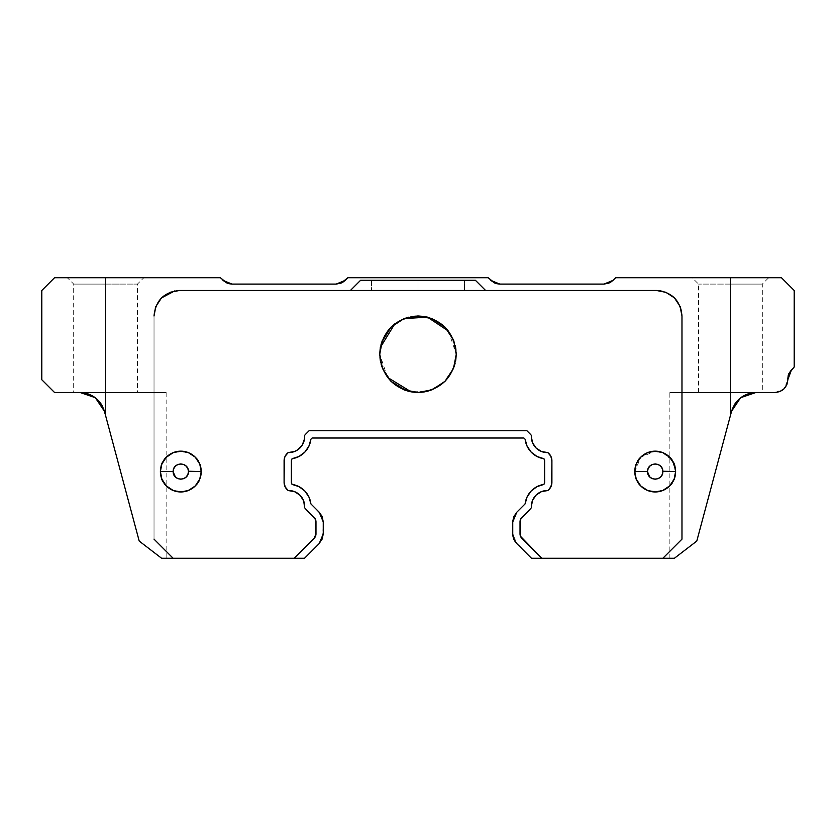 <?xml version="1.0" encoding="UTF-8"?>
<svg xmlns="http://www.w3.org/2000/svg" width="836" height="836" viewBox="0 0 836 836"><rect width="100%" height="100%" fill="white"/><g stroke="black" fill="none" stroke-linecap="round" stroke-linejoin="round"><path stroke-width="0.63" stroke-dasharray="4.18 3.13" d="M531.33 506.47A15.936 15.936 0 0 0 531.382 507.671A15.936 15.936 0 0 1 531.33 506.47A15.936 15.936 0 0 0 531.382 507.671A15.936 15.936 0 0 1 531.33 506.47L532.595 500.241L536.189 495.006L541.54 491.589L547.81 490.533L550.819 486.928L551.906 482.362L551.906 460.761L550.819 456.184L549.524 454.209L550.819 456.184L551.906 460.761A10.199 10.199 0 0 0 547.81 452.589A15.936 15.936 0 0 1 531.33 436.653A15.936 15.936 0 0 0 547.81 452.589L541.54 451.534L536.189 448.117L532.595 442.881L531.33 436.653A15.936 15.936 0 0 0 547.81 452.589A10.199 10.199 0 0 1 551.906 460.761L551.906 482.362L551.906 460.761A10.199 10.199 0 0 0 547.81 452.589L550.819 456.184L551.624 458.41L551.906 482.362A10.199 10.199 0 0 1 547.81 490.533A10.199 10.199 0 0 0 551.906 482.362L550.819 486.928L547.81 490.533A15.936 15.936 0 0 0 531.33 506.47A15.936 15.936 0 0 1 547.81 490.533A10.199 10.199 0 0 0 551.906 482.362L550.819 486.928L547.81 490.533A15.936 15.936 0 0 0 531.382 507.671A10.199 10.199 0 0 1 530.17 509.124A10.199 10.199 0 0 0 531.382 507.671A10.199 10.199 0 0 1 530.17 509.124A10.199 10.199 0 0 0 531.382 507.671A10.199 10.199 0 0 1 530.17 509.124L521.883 517.4L530.17 509.124A10.199 10.199 0 0 0 531.382 507.671A15.936 15.936 0 0 1 531.33 506.47L531.654 503.293L531.33 506.47M662.708 452.589L672.29 460.437L675.603 471.556C676.826 445.254 633.563 445.254 634.796 471.556L640.794 457.104L655.267 451.158M166.134 471.556L160.397 471.556A20.409 20.409 0 0 0 180.806 491.965A20.409 20.409 0 0 0 201.204 471.556A20.409 20.409 0 0 1 180.806 491.965A20.409 20.409 0 0 1 160.397 471.556A20.409 20.409 0 0 1 180.806 451.158A20.409 20.409 0 0 1 201.204 471.556L188.455 471.556L201.204 471.556C202.437 445.254 159.174 445.254 160.397 471.556C161.693 459.236 168.496 452.433 180.806 451.158C193.126 452.454 199.929 459.257 201.204 471.556A20.409 20.409 0 0 0 180.806 451.158A20.409 20.409 0 0 0 160.397 471.556L173.146 471.556L173.689 468.745L175.393 466.154L177.984 464.45L180.806 463.907L183.617 464.45L186.209 466.154L187.912 468.745L188.455 471.556L187.912 474.378L186.209 476.969L183.617 478.673L180.806 479.216L177.984 478.673L175.393 476.969L173.689 474.378L173.146 471.556M387.528 377.381L379.743 354.234C378.238 373.441 398.793 394.007 418 392.492C437.197 393.996 457.773 373.441 456.257 354.234L452.84 370.034L442.296 383.787L427.206 391.373L411.207 391.896M669.626 485.988L674.171 479.07L675.603 471.556A20.409 20.409 0 0 0 655.194 451.158A20.409 20.409 0 0 0 634.796 471.556L647.545 471.556L648.088 468.745L649.791 466.154L652.383 464.45L655.194 463.907L658.016 464.45L660.607 466.154L662.311 468.745L662.854 471.556L662.311 474.378L660.607 476.969L658.016 478.673L655.194 479.216L652.383 478.673L649.791 476.969L648.088 474.378L647.545 471.556L634.796 471.556A20.409 20.409 0 0 1 655.194 451.158A20.409 20.409 0 0 1 675.603 471.556A20.409 20.409 0 0 1 655.194 491.965A20.409 20.409 0 0 1 634.796 471.556A20.409 20.409 0 0 0 655.194 491.965A20.409 20.409 0 0 0 675.603 471.556L662.854 471.556L675.603 471.556C674.307 483.887 667.504 490.69 655.194 491.965C642.874 490.669 636.071 483.866 634.796 471.556C633.563 497.869 676.826 497.869 675.603 471.556L674.171 464.053L669.626 457.135M381.613 342.426L379.743 354.234C378.238 373.441 398.793 394.007 418 392.492C437.197 393.996 457.773 373.441 456.257 354.234L453.572 340.158L445.055 327.19L432.087 318.662L418 315.977L403.913 318.662L390.945 327.19L382.428 340.158L379.743 354.234L382.428 368.321L390.945 381.289L403.913 389.806L418 392.492L432.087 389.806L445.055 381.289L453.572 368.321L456.257 354.234L453.572 340.158L445.055 327.19L432.087 318.662L418 315.977L403.913 318.662L390.945 327.19L382.428 340.158L379.743 354.234L382.428 368.321L390.945 381.289L403.913 389.806M731.594 411.187L730.434 415.502L730.434 392.492L742.169 392.492L698.551 392.492L756.172 392.492L730.434 392.492L730.434 284.094L730.434 392.492L698.551 392.492L730.434 392.492L730.434 284.094L698.551 284.094L730.434 284.094L730.434 277.719L692.177 277.719L730.434 277.719L730.434 284.094L698.551 284.094L730.434 284.094L730.434 277.719L730.434 284.094L762.317 284.094L730.434 284.094L762.317 284.094L730.434 284.094L730.434 392.492L762.317 392.492L669.866 392.492L755.963 392.492M95.523 397.894L101.166 404.018L105.566 415.502L105.566 392.492L166.134 392.492L105.566 392.492L105.566 284.094L105.566 392.492L73.683 392.492L105.566 392.492L105.566 284.094L73.683 284.094L105.566 284.094L105.566 277.719L67.308 277.719L105.566 277.719L105.566 284.094L73.683 284.094L105.566 284.094L105.566 277.719L105.566 284.094L137.449 284.094L105.566 284.094L137.449 284.094L105.566 284.094L105.566 392.492L137.449 392.492L105.566 392.492L105.566 415.502L104.406 411.187L139.215 541.08L104.469 411.396L105.566 415.502L105.566 392.492L79.828 392.492L166.134 392.492L79.828 392.492L87.811 393.777L79.828 392.492L137.449 392.492L93.831 392.492L105.566 392.492L105.566 415.502L139.215 541.08L161.63 558.281L173.146 558.281L154.023 539.147L154.023 315.977L155.809 306.593L161.494 297.94L155.527 307.345M418 280.269L371.456 280.269L418 280.269L418 290.479L418 280.269L418 290.479L371.456 290.479L418 290.479L371.456 290.479L418 290.479L418 280.269L371.456 280.269L418 280.269L418 290.479L371.456 290.479L443.467 290.479L418 290.479L418 280.269L464.544 280.269L418 280.269L418 290.479L464.544 290.479L418 290.479L418 280.269L464.544 280.269L418 280.269M788.787 373.776L788.243 375.395M787.825 378.593L788.797 373.765M787.825 379.743L786.927 384.435L784.084 388.761L787.825 379.899M464.544 290.479L418 290.479L464.544 290.479L464.544 280.269L464.544 290.479M612.966 280.415L615.662 277.719L781.451 277.719L794.2 290.479L794.2 366.994L791.556 369.627L794.2 366.994L794.2 290.479L781.451 277.719L615.662 277.719L608.89 283.132L604.01 284.094L499.803 284.094L494.922 283.132L496.542 283.676M768.692 277.719L692.177 277.719L768.692 277.719L762.317 284.094L762.317 392.492L760.081 392.492L762.317 392.492M499.74 284.094L604.01 284.094M608.901 283.122L610.426 282.369M345.163 280.415L347.86 277.719L488.14 277.719L490.784 280.363L488.14 277.719L347.86 277.719L342.624 282.369M341.078 283.132L336.197 284.094L231.99 284.094L227.11 283.132L228.74 283.676M79.828 392.492L54.549 392.492L41.8 379.743L41.8 290.479L54.549 277.719L220.338 277.719L222.972 280.363L220.338 277.719L54.549 277.719L41.8 290.479L41.8 379.743L54.549 392.492L79.828 392.492L87.811 393.777L95.356 397.769L87.811 393.777M143.823 277.719L105.566 277.719L143.823 277.719L141.138 277.719L143.823 277.719L137.449 284.094L137.449 392.492M775.233 392.492L783.98 388.865M104.469 411.396L139.215 541.08L161.63 558.281L173.146 558.281L154.023 539.147L173.146 558.281L154.023 539.147L154.023 315.977C155.548 300.5 164.055 292.004 179.531 290.479L350.409 290.479L360.609 280.269L350.409 290.479L360.609 280.269L475.391 280.269L360.609 280.269L475.391 280.269L485.591 290.479L350.409 290.479L360.609 280.269L475.391 280.269L485.591 290.479L475.391 280.269L485.591 290.479L656.469 290.479L665.864 292.266L674.506 297.94L680.19 306.593L681.977 315.977L681.977 539.147L662.854 558.281L674.37 558.281L696.785 541.08L731.531 411.396L696.785 541.08L731.531 411.396L734.834 404.018L731.531 411.396L734.834 404.018L740.654 397.758L737.436 400.695M95.429 397.821L101.166 404.018L98.564 400.695M67.308 277.719L141.138 277.719L67.308 277.719L73.683 284.094L73.683 392.492L93.831 392.492L73.683 392.492M102.274 405.878L98.826 400.977M88.501 394.017L86.986 393.516M734.834 404.018L740.644 397.769L748.189 393.777L756.172 392.492L775.066 392.492L779.769 391.603L784.084 388.761M742.169 392.492L760.081 392.492L742.169 392.492M740.644 397.769L748.189 393.777L744.301 395.418M748.189 393.777L756.172 392.492L730.434 392.492L730.434 415.502L731.531 411.396L696.785 541.08L674.37 558.281L696.785 541.08L720.81 451.419L696.785 541.08L679.971 553.986M512.75 533.87L516.752 543.515L512.75 533.87L516.752 543.515L512.75 533.87L512.75 521.957L512.886 534.831M516.22 542.951L514.851 541.101M513.283 537.6L513.105 536.681M322.194 539.084L319.248 543.515L304.492 558.281L294.209 558.281L314.117 538.374A6.374 6.374 0 0 0 315.977 533.87L315.977 521.915A6.374 6.374 0 0 0 314.117 517.4L305.83 509.124A10.199 10.199 0 0 1 304.618 507.671A10.199 10.199 0 0 0 305.83 509.124A10.199 10.199 0 0 1 304.618 507.671A15.936 15.936 0 0 0 288.19 490.533L285.18 486.928L284.094 482.362L284.376 458.41L285.18 456.184L288.19 452.589A10.199 10.199 0 0 0 284.094 460.761L285.18 456.184L288.19 452.589A15.936 15.936 0 0 0 304.618 435.451A10.199 10.199 0 0 1 305.83 434.009L309.08 430.749L305.83 434.009L309.08 430.749L526.92 430.749L309.08 430.749L526.92 430.749L530.17 434.009A10.199 10.199 0 0 1 531.382 435.451A15.936 15.936 0 0 0 531.33 436.653A15.936 15.936 0 0 1 531.382 435.451A10.199 10.199 0 0 0 530.17 434.009L526.92 430.749L309.08 430.749L305.83 434.009A10.199 10.199 0 0 0 304.618 435.451A15.936 15.936 0 0 1 288.19 452.589A10.199 10.199 0 0 0 284.094 460.761L284.094 482.362A10.199 10.199 0 0 0 288.19 490.533A15.936 15.936 0 0 1 304.618 507.671A10.199 10.199 0 0 0 305.83 509.124L314.117 517.4A6.374 6.374 0 0 1 315.977 521.915L315.977 533.87A6.374 6.374 0 0 1 314.117 538.374L294.209 558.281L314.117 538.374A6.374 6.374 0 0 0 315.977 533.87L315.977 521.915A6.374 6.374 0 0 0 314.117 517.4L305.83 509.124A10.199 10.199 0 0 1 304.618 507.671A15.936 15.936 0 0 0 288.19 490.533A10.199 10.199 0 0 1 284.094 482.362L284.094 460.761A10.199 10.199 0 0 1 288.19 452.589A15.936 15.936 0 0 0 304.618 435.451A10.199 10.199 0 0 1 305.83 434.009L309.08 430.749L526.92 430.749L530.17 434.009A10.199 10.199 0 0 1 531.382 435.451A15.936 15.936 0 0 0 531.33 436.653A15.936 15.936 0 0 1 531.382 435.451A10.199 10.199 0 0 0 530.17 434.009L526.92 430.749L309.08 430.749L305.83 434.009A10.199 10.199 0 0 0 304.618 435.451L303.729 442.035L300.228 447.688L294.732 451.419L288.19 452.589L285.18 456.184L284.094 460.761L284.094 482.362L285.18 486.928L288.19 490.533L294.732 491.704L300.228 495.435L303.729 501.077L304.618 507.671A10.199 10.199 0 0 0 305.83 509.124L315.496 519.47L315.496 536.304L294.209 558.281L173.146 558.281L304.492 558.281L319.248 543.515L322.194 539.074L323.25 533.88L323.25 521.936L322.665 537.767M336.197 284.094L231.99 284.094M360.609 280.269L475.391 280.269L485.591 290.479L350.409 290.479L360.609 280.269L475.391 280.269L485.591 290.479L656.469 290.479L179.531 290.479L350.409 290.479L360.609 280.269M756.172 392.492L775.066 392.492M445.055 381.289L432.087 389.806L418 392.492L406.306 390.663L418 392.492L432.087 389.806L445.055 381.289L453.572 368.321L456.257 354.234C457.762 335.037 437.207 314.472 418 315.977C398.803 314.482 378.227 335.027 379.743 354.234L380.349 347.442M173.156 471.88L173.689 474.388M173.794 474.629L175.403 476.98M175.602 477.168L177.995 478.683M178.277 478.788L180.816 479.216M181.119 479.206L183.627 478.673M183.868 478.568L186.219 476.959M186.407 476.76L187.922 474.367M188.069 473.97L188.445 471.995M188.445 471.243L187.912 468.735M187.807 468.494L186.209 466.143M186.01 465.955L183.606 464.44M183.324 464.335L180.785 463.907M180.482 463.917L177.974 464.45M177.734 464.555L175.382 466.164M175.194 466.352L173.679 468.756M173.543 469.142L173.167 471.117M647.555 471.88L648.088 474.388M648.193 474.629L649.791 476.98M649.99 477.168L652.393 478.683M652.676 478.788L655.215 479.216M655.518 479.206L658.026 478.673M658.266 478.568L660.618 476.959M660.806 476.76L662.321 474.367M662.457 473.97L662.833 471.995M662.843 471.243L662.311 468.735M662.206 468.494L660.597 466.143M660.398 465.955L658.005 464.44M657.723 464.335L655.184 463.907M654.881 463.917L652.373 464.45M652.132 464.555L649.781 466.164M649.593 466.352L648.078 468.756M647.931 469.142L647.555 471.117M156.123 554.049L161.63 558.281L166.134 558.281L161.63 558.281L139.215 541.08L161.63 558.281L139.215 541.08L122.453 478.516M123.822 483.626L139.215 541.08L152.11 550.976M115.201 451.45L113.602 445.515M105.566 415.502L113.508 445.149L105.566 415.502M656.469 290.479L666.229 292.412L674.506 297.94L680.19 306.593L681.977 315.977L681.977 539.147L681.977 315.977C680.452 300.5 671.945 292.004 656.469 290.479C671.945 292.004 680.452 300.5 681.977 315.977C683.002 303.186 669.197 289.434 656.469 290.479L179.531 290.479C164.055 292.004 155.548 300.5 154.023 315.977L154.023 539.147L173.146 558.281L154.023 539.147L154.023 315.977L154.023 539.147L154.023 315.977L155.809 306.593L161.494 297.94L170.136 292.266L179.531 290.479L174.724 290.928M665.864 292.266L674.506 297.94L680.055 306.258M681.977 315.977L681.977 539.147L662.854 558.281L681.977 539.147L662.854 558.281L681.977 539.147L662.854 558.281L674.37 558.281L669.866 558.281L674.37 558.281L669.866 558.281L674.37 558.281L679.877 554.049M516.752 543.515L531.508 558.281L662.854 558.281L541.791 558.281L520.504 536.304L520.504 519.47L530.17 509.124L521.883 517.4A6.374 6.374 0 0 0 520.023 521.915A6.374 6.374 0 0 1 521.883 517.4A6.374 6.374 0 0 0 520.023 521.915L520.023 533.87A6.374 6.374 0 0 0 521.883 538.374A6.374 6.374 0 0 1 520.023 533.87A6.374 6.374 0 0 0 521.883 538.374L541.791 558.281L521.883 538.374L541.791 558.281L531.508 558.281L514.558 540.641M722.492 445.16L730.434 415.502L722.492 445.16M721.98 447.051L721.311 449.549M730.434 392.492L730.434 415.502L730.434 392.492L669.866 392.492L730.434 392.492M512.75 521.957L516.794 512.228L525.102 503.909L516.794 512.228L513.806 516.69M394.864 323.762L404.101 318.589M448.472 331.098L456.257 354.234C457.762 335.037 437.207 314.472 418 315.977C398.803 314.482 378.227 335.027 379.743 354.234L382.428 368.321L390.945 381.289M173.292 490.533L180.806 491.965L188.309 490.533L195.227 485.988L199.773 479.07L201.204 471.556C199.909 483.887 193.106 490.69 180.806 491.965C168.475 490.669 161.682 483.866 160.397 471.556C159.174 497.869 202.437 497.869 201.204 471.556L199.773 464.053L195.457 457.365M161.63 558.281L166.134 558.281L161.63 558.281M544.205 459.089L544.476 459.654M322.205 516.7L323.25 521.936L322.205 516.69L319.248 512.269L310.898 503.909L321.452 515.154M291.367 460.615L291.367 482.55L291.367 460.615L292.057 458.724A22.321 22.321 0 0 0 310.898 439.213L308.902 446.184L304.785 452.161L298.964 456.487L292.057 458.724M154.023 315.977L155.809 306.593L161.494 297.94M547.82 452.589L549.524 454.209M655.194 451.158L647.691 452.589L640.773 457.135L636.227 464.053L634.796 471.556L636.227 479.07L640.773 485.988M647.691 490.533L655.194 491.965L662.708 490.533M166.374 457.135L161.829 464.053L160.397 471.556L161.829 479.07L166.374 485.988M456.257 354.234L453.572 340.158L445.055 327.19L432.087 318.662L418 315.977L403.913 318.662L390.945 327.19L382.428 340.158M675.603 471.932L675.592 471.149M160.397 471.19L160.407 471.964M543.943 484.399L544.633 482.508L543.943 484.399A22.321 22.321 0 0 0 525.102 503.909L527.098 496.929M544.633 460.584L543.933 458.724L544.633 460.584L543.933 458.724L537.036 456.487L531.215 452.161L527.098 446.184L525.102 439.213A22.321 22.321 0 0 0 543.933 458.724L544.445 459.591L543.933 458.724M310.898 503.909A22.321 22.321 0 0 0 292.067 484.399L291.367 482.55L292.067 484.399L298.964 486.636M315.977 521.915L315.977 533.87L315.496 519.47L305.83 509.124L314.117 517.4L315.977 521.915M284.094 482.362A10.199 10.199 0 0 0 288.19 490.533L286.466 488.903L284.376 484.713M305.83 434.009A10.199 10.199 0 0 0 304.618 435.451A10.199 10.199 0 0 1 305.83 434.009M531.382 435.451A10.199 10.199 0 0 0 530.17 434.009A10.199 10.199 0 0 1 531.382 435.451A15.936 15.936 0 0 0 531.33 436.653L532.595 442.881L536.189 448.117L541.54 451.534L547.81 452.589L541.54 451.534L536.189 448.117L532.595 442.881L531.33 436.653A15.936 15.936 0 0 1 531.382 435.451M525.102 439.213L523.911 438.022L312.089 438.022L310.898 439.213L312.089 438.022L523.911 438.022L525.102 439.213M291.555 483.532L292.067 484.399M304.785 490.962L308.902 496.929M314.117 538.374L315.977 533.87L314.117 538.374M304.523 504.327L304.618 507.671L303.729 501.077L300.228 495.435L294.732 491.704L288.19 490.533L291.524 490.774L297.679 493.282L302.277 498.078L304.262 502.885M288.19 452.589L294.732 451.419L300.228 447.688L303.729 442.035L304.618 435.451L303.729 442.035L300.228 447.688L294.732 451.419L288.19 452.589M526.92 430.749L530.17 434.009L526.92 430.749M551.906 460.761L551.906 482.362L551.906 460.761M547.81 490.533L541.54 491.589L536.189 495.006L532.595 500.241L531.654 503.293L532.595 500.241L536.189 495.006L541.54 491.589L547.81 490.533M520.504 519.47L530.17 509.124L520.504 519.47L520.504 536.304L541.791 558.281L520.504 536.304L520.128 520.744M698.551 392.492L698.551 284.094L692.177 277.719M371.456 280.269L371.456 290.479L371.456 280.269M166.134 392.492L166.134 558.281M669.866 558.281L669.866 392.492"/><path stroke-width="1.25" d="M680.034 306.216L681.977 315.977L681.977 539.147L662.854 558.281L541.791 558.281L520.504 536.304L520.504 519.47L530.17 509.124A10.199 10.199 0 0 0 531.382 507.671A15.936 15.936 0 0 1 531.33 506.47L532.595 500.241L536.189 495.006L541.54 491.589L547.81 490.533L549.524 488.914L551.624 484.713L551.906 460.761L550.819 456.184L547.81 452.589A15.936 15.936 0 0 1 531.382 435.451A10.199 10.199 0 0 0 530.17 434.009L526.92 430.749L309.08 430.749L305.83 434.009A10.199 10.199 0 0 0 304.618 435.451L304.523 438.795L302.277 445.045L297.679 449.841L294.7 451.43M662.833 471.995L662.854 471.577C663.032 481.505 647.367 481.505 647.545 471.556L634.796 471.556A20.409 20.409 0 0 1 655.194 451.158A20.409 20.409 0 0 1 675.603 471.556A20.409 20.409 0 0 0 655.194 451.158A20.409 20.409 0 0 0 634.796 471.556L647.545 471.556L648.088 468.745L649.791 466.154L652.383 464.45L655.194 463.907L658.016 464.45L660.607 466.154L662.311 468.745L662.854 471.556L662.311 474.378L660.607 476.969L658.016 478.673L655.194 479.216L652.383 478.673L649.791 476.969L647.555 471.88M166.134 471.556L173.146 471.556C172.968 461.618 188.633 461.618 188.455 471.556C188.633 481.505 172.968 481.505 173.146 471.556L160.397 471.556A20.409 20.409 0 0 1 180.806 451.158A20.409 20.409 0 0 1 201.204 471.556A20.409 20.409 0 0 0 180.806 451.158A20.409 20.409 0 0 0 160.397 471.556L173.146 471.556L173.689 468.745L175.393 466.154L177.984 464.45L180.806 463.907L183.617 464.45L186.209 466.154L187.912 468.745L188.455 471.556L187.912 474.378L186.209 476.969L183.617 478.673L180.806 479.216L177.984 478.673L175.393 476.969L173.156 471.88M382.428 340.158L379.743 354.234L382.428 368.321L390.945 381.289L403.913 389.806L418 392.492L432.087 389.806L445.055 381.289L453.572 368.321L456.257 354.234C453.969 377.454 441.209 390.203 418 392.492C394.791 390.203 382.031 377.454 379.743 354.234C382.031 331.025 394.791 318.276 418 315.977C441.209 318.276 453.969 331.025 456.257 354.234L453.572 340.158L445.055 327.19L432.087 318.662L418 315.977L403.913 318.662L390.945 327.19L381.613 342.426M655.267 451.158L662.708 452.589L655.194 451.158L647.691 452.589L640.773 457.135L636.227 464.053L634.796 471.556A20.409 20.409 0 0 0 655.194 491.965A20.409 20.409 0 0 0 675.603 471.556L662.843 471.243M411.207 391.896L387.528 377.381M788.797 373.765L794.2 366.994L794.2 290.479L781.451 277.719L615.662 277.719L613.028 280.363L615.662 277.719L781.451 277.719L794.2 290.479L794.2 366.994L788.797 373.765L787.825 379.743L791.556 369.627L788.787 373.776M788.243 375.395L787.825 378.593M604.01 284.094L608.89 283.132L613.028 280.363L604.01 284.094L499.803 284.094L490.784 280.363L494.922 283.132L488.14 277.719L494.922 283.132L499.803 284.094L604.01 284.094L608.901 283.122M496.542 283.676L499.74 284.094M610.426 282.369L612.966 280.415M341.078 283.132L347.86 277.719L488.14 277.719L347.86 277.719L345.216 280.363L336.197 284.094L341.088 283.122L336.197 284.094L231.99 284.094L222.972 280.363L227.12 283.132L220.338 277.719L227.11 283.132L231.99 284.094L336.197 284.094M228.74 283.676L231.99 284.094M342.624 282.369L345.163 280.415M41.8 290.479L54.549 277.719L220.338 277.719L54.549 277.719L41.8 290.479L41.8 379.743L41.8 290.479M54.549 392.492L41.8 379.743L54.549 392.492L79.828 392.492L54.549 392.492M787.825 379.899L787.825 379.753C787.063 387.476 782.809 391.729 775.066 392.492L775.233 392.492M783.98 388.865L786.927 384.435L787.825 379.743M755.963 392.492L740.811 397.643M740.477 397.894L731.594 411.187M80.057 392.492L95.189 397.643L80.057 392.492M98.564 400.695L95.356 397.769L104.406 411.197L95.523 397.894M86.986 393.516L79.828 392.492C92.273 393.275 100.487 399.577 104.469 411.396L102.274 405.878M104.469 411.396L139.215 541.08L161.63 558.281L139.215 541.08L104.469 411.396L101.166 404.018L95.356 397.769L88.501 394.017M475.391 280.269L360.609 280.269L350.409 290.479L360.609 280.269L475.391 280.269L485.591 290.479L475.391 280.269M737.436 400.695L734.834 404.018L731.531 411.396L696.785 541.08L731.531 411.396C735.513 399.577 743.726 393.275 756.172 392.492L748.189 393.777L756.172 392.492L775.066 392.492L756.172 392.492M98.826 400.977L95.429 397.821M744.301 395.418L740.644 397.758L748.189 393.777M513.283 537.6L512.75 533.87C512.834 537.59 514.171 540.798 516.752 543.515L516.22 542.951M514.851 541.101L513.346 537.872L512.75 533.87L512.75 521.946L516.794 512.228L525.102 503.909A22.321 22.321 0 0 1 543.943 484.399L544.633 482.508L544.633 460.584L544.633 482.665L544.633 460.584L543.933 458.724A22.321 22.321 0 0 1 525.102 439.213L523.911 438.022L312.089 438.022L310.898 439.213A22.321 22.321 0 0 1 292.057 458.724L291.367 460.615L291.367 482.55L292.067 484.399L291.367 482.55L291.367 460.615L292.057 458.724L291.367 460.615M513.105 536.681L512.761 533.901M322.665 537.767L319.248 543.515L323.25 533.88L322.194 539.084M174.724 290.928L161.526 297.909L170.136 292.266L179.374 290.479M403.913 389.806L406.306 390.663L390.945 381.289M188.455 471.556L201.204 471.556L188.445 471.243M319.248 543.515L304.492 558.281L161.63 558.281L173.146 558.281L154.023 539.147L173.146 558.281L294.209 558.281L314.117 538.374L294.209 558.281L304.492 558.281L319.248 543.515M122.453 478.516L123.822 483.626M113.602 445.515L115.201 451.45M152.11 550.976L156.123 554.049M79.828 392.492L87.811 393.777M155.527 307.345L154.023 315.977L155.809 306.593L161.494 297.94L170.136 292.266L179.531 290.479L656.469 290.479L666.229 292.412M674.401 297.846L680.19 306.593L681.977 315.82M656.636 290.479L656.469 290.479C671.945 292.004 680.452 300.5 681.977 315.977L681.977 539.147L662.854 558.281L674.37 558.281L696.785 541.08L674.37 558.281L531.508 558.281L516.752 543.515L513.785 539.178L515.06 541.425M734.834 404.018L740.644 397.769M775.066 392.492L779.769 391.603L784.084 388.761M721.98 447.051L721.311 449.549M195.227 457.135L188.309 452.589L180.806 451.158L173.292 452.589L166.374 457.135L161.829 464.053L160.397 471.556A20.409 20.409 0 0 0 180.806 491.965A20.409 20.409 0 0 0 201.204 471.556A20.409 20.409 0 0 1 180.806 491.965A20.409 20.409 0 0 1 160.397 471.556L161.829 479.07L166.374 485.988L173.292 490.533L180.806 491.965L188.309 490.533L195.227 485.988L199.773 479.07L201.204 471.556L199.773 464.053L195.227 457.135L188.309 452.589L180.806 451.158L173.292 452.589L166.134 457.376M647.545 471.556C647.367 461.618 663.032 461.618 662.854 471.556L675.603 471.556A20.409 20.409 0 0 1 655.194 491.965A20.409 20.409 0 0 1 634.796 471.556L636.227 479.07L640.773 485.988L647.691 490.533L655.194 491.965L662.708 490.533L669.866 485.747M323.25 521.936L323.25 533.88L323.25 521.936L319.248 512.269L322.205 516.7L323.25 521.936M380.349 347.442L394.864 323.762M404.101 318.589L427.541 317.178L448.472 331.098M154.023 315.82L154.023 315.977C155.548 300.5 164.055 292.004 179.531 290.479L656.469 290.479L665.864 292.266L674.506 297.94M512.792 520.943L514.109 516.011M321.452 515.154L322.205 516.69M669.866 457.376L662.708 452.589L655.194 451.158M166.134 485.747L173.292 490.533M288.19 490.533L294.732 491.704L300.228 495.435L303.729 501.077L304.618 507.671A10.199 10.199 0 0 0 305.83 509.124L315.496 519.47L315.977 533.87L314.117 538.374A6.374 6.374 0 0 0 315.977 533.87L315.977 521.915A6.374 6.374 0 0 0 314.117 517.4L305.83 509.124A10.199 10.199 0 0 1 304.618 507.671A15.936 15.936 0 0 0 288.19 490.533A10.199 10.199 0 0 1 284.094 482.362L285.18 486.928L288.19 490.533M161.494 297.94L170.136 292.266L179.531 290.479M516.752 543.515L531.508 558.281L541.791 558.281L521.883 538.374A6.374 6.374 0 0 1 520.023 533.87L520.023 521.915A6.374 6.374 0 0 1 521.883 517.4L530.17 509.124A10.199 10.199 0 0 0 531.382 507.671A15.936 15.936 0 0 1 547.81 490.533A10.199 10.199 0 0 0 551.906 482.362L551.906 460.761A10.199 10.199 0 0 0 547.81 452.589L541.54 451.534L536.189 448.117L532.595 442.881L531.33 436.653A15.936 15.936 0 0 1 531.382 435.451A10.199 10.199 0 0 0 530.17 434.009L526.92 430.749L309.08 430.749L305.83 434.009A10.199 10.199 0 0 0 304.618 435.451A15.936 15.936 0 0 1 288.19 452.589L285.18 456.184L284.376 458.41L284.094 482.362L284.094 460.761A10.199 10.199 0 0 1 288.19 452.589L294.732 451.419M549.524 454.209L547.81 452.589M640.773 485.988L647.691 490.533M662.708 490.533L669.626 485.988L674.171 479.07L675.603 471.556L674.171 464.053L669.626 457.135L662.708 452.589M445.055 381.289L453.572 368.321L456.257 354.234M310.898 503.909L319.248 512.269L310.898 503.909A22.321 22.321 0 0 0 292.067 484.399L298.964 486.636L304.785 490.962L308.902 496.929L310.898 503.909L308.902 496.929M512.75 521.957L513.806 516.69L516.794 512.228L525.102 503.909L527.098 496.929L531.215 490.962L537.036 486.636L543.943 484.399L544.633 482.508L544.445 459.581L543.933 458.724L537.036 456.487L531.215 452.161L527.098 446.184L525.102 439.213L523.911 438.022L312.089 438.022L310.898 439.213L308.902 446.184L304.785 452.161L298.964 456.487L292.057 458.724M520.504 519.47L520.128 520.744M527.098 496.929L531.215 490.962L537.036 486.636L543.943 484.399M291.555 483.542L292.067 484.399M298.964 486.636L304.785 490.962M304.523 504.307L304.262 502.885M284.376 484.713L284.094 482.362M512.75 533.87L512.75 521.946"/></g></svg>
